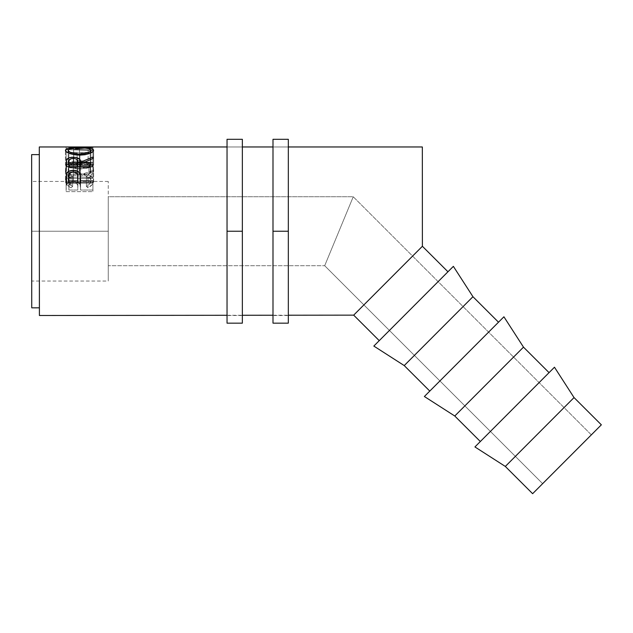 <?xml version="1.0" encoding="UTF-8"?>
<svg xmlns="http://www.w3.org/2000/svg" width="633" height="633" viewBox="0 0 633 633"><rect width="100%" height="100%" fill="white"/><g stroke="black" fill="none" stroke-linecap="round" stroke-linejoin="round"><path stroke-width="0.47" stroke-dasharray="3.17 2.37" d="M108.259 231.235L31.682 231.235L108.259 231.235L108.259 281.028L108.259 231.235L31.666 231.235L108.259 231.235L108.259 181.442L108.259 281.028L108.259 196.76L353.246 196.76L324.689 265.71L108.259 265.71L108.259 196.76L108.259 265.71L324.689 265.71L353.246 196.76L591.341 434.855L542.647 483.659L324.689 265.71L542.647 483.659L601.35 424.822L532.63 493.693L591.341 434.855L353.246 196.76L324.689 265.71L353.246 196.76L108.259 196.76L108.259 231.235M480.336 441.517L549.056 372.647L480.336 441.517M429.791 391.083L498.511 322.213L429.791 391.083M368.525 300.256L422.393 246.269L422.338 146.967L422.353 246.308L353.681 315.139L422.353 246.308L422.338 146.967L422.393 246.269L354.923 313.889M379.246 340.649L447.958 271.779L379.246 340.649M227.033 315.281L242.36 315.266L227.033 315.281M272.997 315.226L288.324 315.21L272.997 315.226M288.324 146.967L272.997 146.967L288.324 146.967L288.324 231.235L272.997 231.235L272.997 139.307L272.997 231.235L288.324 231.235L288.324 315.503L288.324 231.235L272.997 231.235L272.997 315.503L272.997 231.235L288.324 231.235L272.997 231.235L272.997 146.967L272.997 315.503L272.997 146.967L272.997 231.235L288.324 231.235L288.324 146.967L288.324 148.589L288.324 146.967L272.997 146.967M242.36 146.967L227.033 146.967L242.36 146.967L242.36 231.235L227.033 231.235L227.033 139.307L227.033 231.235L242.36 231.235L242.36 315.503L242.36 231.235L227.033 231.235L227.033 315.503L227.033 231.235L242.36 231.235L227.033 231.235L227.033 146.967L227.033 315.503L227.033 146.967L227.033 231.235L242.36 231.235L242.36 146.967L242.36 148.589L242.36 146.967L227.033 146.967M39.404 315.495L39.396 307.828M31.737 307.836L31.65 154.626L31.737 307.836L31.705 281.028L108.259 281.028M92.932 147.505L73.974 146.967L92.932 147.505L92.932 162.728L92.932 147.505M73.642 149.269L92.932 147.568L73.642 149.269L92.932 149.91L73.642 149.269L73.642 164.176L73.642 149.269M92.932 150.575L92.932 149.91L92.932 150.575L66.125 149.617L92.932 150.575L92.932 165.237L92.932 149.91M66.125 149.53L66.125 164.453L66.125 149.53L88.122 147.536L66.125 149.53L66.125 164.453L92.932 165.237L92.932 164.691L73.642 164.176L92.932 162.784L92.932 147.568L92.932 162.784L73.602 162.285L73.602 146.967L73.602 162.285L92.932 162.325L92.932 147.014L92.932 162.42L92.932 147.125L92.932 162.42L66.125 162.301L66.125 146.983L66.125 162.301L88.122 162.752L88.122 147.536L73.602 147.006L88.122 147.536L88.122 162.752L66.125 164.382L66.125 149.53M92.932 152.339L66.125 152.331L66.125 158.883L68.87 158.883L68.87 153.21L77.123 153.21L77.123 158.891L79.869 158.891L79.869 153.21L90.187 153.21L90.187 158.891L92.932 158.891L92.932 152.339L92.932 158.891L90.187 158.891L90.187 153.21L79.869 153.21L79.869 158.891L77.123 158.891L77.123 153.21L68.87 153.21L68.87 158.883L66.125 158.883L66.125 172.041L68.87 172.041L68.87 153.21L68.87 167.397L77.123 167.397L77.123 153.21L77.123 172.041L77.123 158.891L77.123 172.041L79.869 172.041L79.869 153.21L79.869 167.397L90.187 167.397L90.187 153.21L90.187 172.041L90.187 158.891L90.187 172.041L92.932 172.041L92.932 152.339L92.932 166.685L66.125 166.677L66.125 152.331L92.932 152.339M70.374 177.746L71.038 178.142L72.653 176.528L69.282 173.292L68.229 168.726L68.989 166.526L71.371 164.113L75.082 162.554L79.552 162.056L84.054 162.562L87.773 164.153L90.139 166.606L90.875 169.612L89.736 173.347L86.404 176.528L87.995 178.15L90.432 176.378L93.288 171.954L93.557 168.576L92.529 165.64L88.937 162.626L81.958 160.822L73.926 161.28L69.361 163.1L66.378 165.973L65.452 170.174L66.805 174.241L70.374 177.746M68.135 182.621L66.33 185.058L66.117 191.633L66.125 182.826L66.117 191.633L92.932 191.633L92.932 182.834L92.932 191.633L92.932 182.834L92.932 190.035L80.557 190.035L80.557 182.834L80.557 190.035L80.557 182.834L80.557 188.784L80.114 182.834L80.114 184.527L78.793 182.834L80.114 184.527L80.557 190.035L92.932 190.035L92.932 191.633L66.117 191.633L66.125 178.625L66.117 188.183L66.52 182.826L66.52 184.401L67.818 182.826M68.87 182.225L73.309 181.41L73.309 172.026L73.309 181.41L77.867 182.272L73.309 181.41L68.87 182.225M77.756 185.556L77.804 190.035L68.87 190.035L69.155 184.765L71.125 183.143L75.58 183.151L77.155 184.171L77.756 185.556M77.804 182.834L77.867 187.012C78.334 184.614 76.822 183.206 73.325 182.787L73.325 172.026L73.325 182.787C69.891 183.182 68.404 184.551 68.87 186.885L68.87 182.834L68.87 190.035L68.87 182.834L68.87 190.035L77.804 190.035L77.804 182.834M72.653 176.528L72.653 186.474C69.654 184.868 68.166 182.953 68.182 180.722L68.182 169.494C68.182 172.223 69.67 174.573 72.653 176.528L71.038 178.142C67.28 175.8 65.405 172.951 65.436 169.597C66.061 163.915 70.706 160.948 79.37 160.711L88.937 162.626C92.157 164.327 93.716 166.653 93.621 169.62C93.629 172.959 91.753 175.8 87.995 178.15L86.404 176.528C89.348 174.581 90.835 172.279 90.875 169.612C90.472 164.865 86.705 162.349 79.552 162.056C72.471 162.333 68.68 164.809 68.182 169.494L68.182 180.722C68.68 176.892 72.471 174.858 79.552 174.637L79.552 162.056L79.552 174.637C86.697 174.866 90.464 176.923 90.867 180.816L90.875 169.612L90.867 180.816C90.835 183 89.34 184.883 86.397 186.474L86.404 176.528L86.397 186.474L87.995 187.795L87.995 178.15L87.995 187.795C91.745 185.873 93.621 183.546 93.621 180.824L93.621 169.62L93.621 180.824C93.716 178.387 92.149 176.48 88.929 175.104L88.937 162.626L88.929 175.104L79.37 173.529L79.37 160.711L79.37 173.529C70.69 173.735 66.046 176.156 65.428 180.801L65.436 169.597L65.428 180.801C65.413 183.546 67.28 185.88 71.038 187.795L71.038 178.142L71.038 187.795L72.653 186.474L72.653 176.528M72.653 186.474L71.038 187.795L70.374 187.471L66.805 184.607L65.761 182.715L65.65 179.274L66.861 177.264L69.345 175.499L76.585 173.64L84.466 173.901L90.052 175.618L92.529 177.564L93.368 179.131L93.542 181.774L92.22 184.614L87.995 187.795L86.397 186.474L89.736 183.871L90.867 180.816L90.139 178.356L87.773 176.354L84.054 175.048L80.707 174.661L73.088 175.57L69.448 177.746L68.182 180.722L69.282 183.831L72.653 186.474M66.125 162.301L92.932 162.42L66.125 162.301M73.602 162.285L92.932 162.728L73.642 164.176L92.932 164.691L92.932 165.237L66.125 164.453L88.122 162.752L68.68 162.285M66.125 158.883L66.125 172.041L66.125 158.883M66.125 172.041L66.125 166.677L92.932 166.685L92.932 172.041L90.187 172.041L90.187 167.397L79.869 167.397L79.869 172.041L77.123 172.041L77.123 167.397L68.87 167.397L68.87 172.041L66.125 172.041M66.125 163.354L66.117 175.689L66.489 166.661L66.489 172.896C67.446 171.432 69.717 170.688 73.293 170.657L73.293 158.377L73.293 170.657C78.484 170.894 80.905 172.263 80.557 174.755L80.557 166.669L80.557 174.755L92.932 170.53L92.932 158.495L92.932 171.717L92.932 158.495L92.932 171.717L80.557 176.18L80.557 166.669L80.557 177.161L80.557 166.669L80.557 177.161L92.932 177.161L92.932 166.669L92.932 178.403L92.932 166.669L92.932 178.403L66.117 178.403L66.125 163.354M92.932 174.13L92.932 178.403L92.932 177.161L80.557 177.161L80.557 176.18L92.932 171.717L92.932 170.53L80.557 174.755L80.098 172.849L79.085 171.852L76.577 170.95L72.115 170.688L67.359 171.962L66.33 173.292L66.117 175.689L66.125 169.763M66.117 178.403L66.117 175.689L66.117 178.403L92.932 178.403M77.732 173.664L77.804 177.161L68.87 177.161L68.973 173.632L70.176 172.216L72.7 171.638L75.564 171.891L77.139 172.643L77.732 173.664M77.812 166.669L77.843 174.755C78.334 172.967 76.815 171.923 73.286 171.622L73.286 158.377L73.286 171.622C69.844 171.915 68.372 172.944 68.87 174.708L68.87 166.669L68.87 177.161L68.87 166.669L68.87 177.161L77.804 177.161L77.812 166.669M68.87 167.974L68.87 177.161M79.521 147.481L79.521 162.705C88.129 162.57 92.829 163.306 93.621 164.92L93.621 150.179L93.621 164.92C92.885 167.152 88.224 168.513 79.647 169.003L79.647 155.172L79.647 169.003C71.031 168.552 66.299 167.207 65.436 164.968L65.436 150.243L65.436 164.968C66.125 163.322 70.817 162.57 79.521 162.705L79.521 147.481M65.492 164.659L66.512 166.321L69.614 167.666L79.647 169.003L89.585 167.618L92.632 166.265L93.621 164.92L92.6 163.844L89.506 163.156L80.905 162.713L69.456 163.164L66.41 163.868L65.492 164.659M90.828 164.691L90.084 166.02L87.663 167.088L79.631 168.18L71.489 167.104L69.044 166.028L68.182 164.944L70.682 163.536L78.381 162.958L87.678 163.401L90.828 164.691M79.639 155.172L79.631 168.18C86.571 167.808 90.321 166.732 90.875 164.944L90.875 152.917L90.875 164.944C90.345 163.551 86.563 162.895 79.513 162.95L79.513 147.782L79.513 162.95C72.526 162.895 68.744 163.559 68.182 164.944L68.182 152.917L68.182 164.944C68.807 166.74 72.629 167.816 79.631 168.18L79.639 155.172M363.453 305.335L354.955 313.857M453.37 266.351L373.834 346.069L453.37 266.351L472.946 296.703L404.226 365.573L472.946 296.703M447.958 271.779L379.903 339.984L447.958 271.779M503.915 316.785L424.379 396.503L503.915 316.785M498.511 322.213L430.448 390.419L498.511 322.213M523.491 347.137L454.771 416.008L523.491 347.137M474.932 446.938L554.468 367.219L474.932 446.938M574.036 397.571L505.324 466.442L574.036 397.571M549.056 372.647L481.001 440.853L549.056 372.647M108.259 265.71L108.259 237.961L108.259 265.71M242.36 139.307L242.36 323.162L242.36 139.307M227.033 323.162L227.033 231.235L227.033 323.162M288.324 139.307L288.324 323.162L288.324 139.307M272.997 323.162L272.997 231.235L272.997 323.162M77.867 187.012L77.867 182.834M92.932 150.076L92.932 156.731M68.87 171.227L68.87 154.761M77.123 171.227L77.123 154.761M79.869 171.227L79.869 154.761M90.187 171.227L90.187 154.761M92.932 170.783L92.932 154.349M66.125 154.349L66.125 170.783M92.932 160.735L92.932 167.61M80.557 172.548L80.557 176.291M77.843 174.755L77.843 166.669M108.259 181.442L31.65 181.442M242.36 315.503L227.033 315.503M288.324 315.503L272.997 315.503"/><path stroke-width="0.95" d="M31.705 281.028L31.65 154.626L31.737 307.836L31.65 154.626L39.309 154.626L39.396 307.828L39.309 146.967L227.033 146.967L39.309 146.967L39.309 154.626L31.65 154.626L31.705 281.028L31.682 231.235L31.737 307.836L39.396 307.828L39.404 315.495L227.033 315.281L39.404 315.495L39.309 146.967L39.404 315.495M591.341 434.855L532.63 493.693L601.35 424.822L574.036 397.571L505.324 466.442L532.63 493.693L505.324 466.442L574.036 397.571L554.468 367.219L474.932 446.938L505.324 466.442L474.932 446.938L554.468 367.219L574.036 397.571L601.35 424.822L566.994 459.257L591.341 434.855M454.771 416.008L480.336 441.517L454.771 416.008L523.491 347.137L454.771 416.008L424.379 396.503L454.771 416.008M549.056 372.647L523.491 347.137L503.915 316.785L424.379 396.503L503.915 316.785L523.491 347.137L549.056 372.647M404.226 365.573L429.791 391.083L404.226 365.573L472.946 296.703L404.226 365.573L373.834 346.069L404.226 365.573M472.946 296.703L498.511 322.213L472.946 296.703L453.37 266.351L373.834 346.069L453.37 266.351M368.525 300.256L353.681 315.139L288.324 315.21L353.681 315.139L379.246 340.649L353.681 315.139L422.393 246.269L422.338 146.967L288.324 146.967L422.338 146.967L422.393 246.269L447.958 271.779L422.393 246.269L363.453 305.335M242.36 315.266L272.997 315.226L242.36 315.266M272.997 146.967L242.36 146.967L272.997 146.967M92.932 182.834L66.125 182.826L66.259 175.341L66.892 173.197L68.989 171.266L73.317 170.332L77.724 171.306L79.26 172.564L80.296 174.866L80.557 180.88L92.932 180.888L92.932 182.834L92.932 180.888L80.557 180.88L80.122 174.154C79.157 171.638 76.886 170.364 73.317 170.332C69.82 170.372 67.557 171.59 66.528 173.996L66.125 182.826L92.932 182.834L92.932 180.888L92.932 182.834M92.932 166.669L66.125 166.661L66.489 159.927L68.902 157.902L72.7 157.206L76.585 157.554L79.845 159.445L80.557 162.198L92.932 157.039L92.932 158.495L80.557 163.955L80.557 165.15L92.932 165.15L92.932 166.669L92.932 165.15L80.557 165.15L80.557 163.955L92.932 158.495L92.932 157.039L80.557 162.198C80.905 159.16 78.484 157.49 73.293 157.198C69.709 157.237 67.446 158.147 66.489 159.927L66.125 166.661L92.932 166.669L92.932 165.15L92.932 166.669M65.5 150.63L66.41 148.905L69.448 148.035L76.72 147.505L89.49 148.027L92.6 148.866L93.621 150.179L92.632 151.825L89.593 153.479L85.051 154.729L79.647 155.172L74.243 154.737L69.614 153.534L66.512 151.896L65.5 150.63M39.396 307.828L31.737 307.836M66.52 182.826L66.528 173.996L66.52 182.826M67.818 182.826L68.87 182.225M73.309 172.026L73.317 170.332L73.309 172.026C76.83 172.548 78.342 174.273 77.867 177.2L77.804 182.834L77.812 180.88L68.87 180.88L68.87 177.034C68.404 174.202 69.883 172.524 73.325 172.026L71.125 172.461L69.155 174.447L68.87 182.834L68.87 177.034L68.87 182.834L68.87 180.88L77.812 180.88L77.867 177.2L77.867 182.834L77.558 174.534L76.498 173.007L73.325 172.026M77.867 182.272L78.793 182.834M80.114 182.834L80.122 174.154L80.114 182.834M80.557 182.834L80.557 179.361L80.557 182.834M68.989 182.169L67.43 183.151M79.252 183.23L77.717 182.201M66.125 146.983L92.932 147.125L66.125 146.975M66.489 166.661L66.489 159.927L66.489 166.661M73.293 158.377L73.293 157.198L73.293 158.377M80.557 166.669L80.557 162.198L80.557 166.669M92.932 157.039L92.932 158.495L92.932 157.039M77.812 165.15L77.812 166.669L77.812 165.15L68.87 165.142L68.87 162.143C68.364 159.999 69.836 158.748 73.286 158.377C76.815 158.756 78.334 160.038 77.843 162.214L77.843 166.669L77.732 160.869L76.482 159.097L73.887 158.4L71.062 158.709L69.139 160.196L68.87 162.143L68.87 166.669L68.87 162.143L68.87 166.669L68.87 165.142L77.812 165.15M79.521 147.481L79.521 147.481C70.809 147.315 66.117 148.233 65.436 150.243C66.299 152.98 71.038 154.626 79.647 155.172C88.24 154.571 92.901 152.909 93.621 150.179C92.806 148.209 88.098 147.315 79.521 147.481M79.639 154.167L79.639 155.172L79.639 154.167C72.629 153.724 68.807 152.411 68.182 150.211C68.744 148.526 72.526 147.711 79.513 147.782C86.563 147.703 90.353 148.518 90.875 150.211C90.329 152.387 86.579 153.708 79.639 154.167L87.663 152.83L90.084 151.532L90.875 150.211L90.875 152.917L90.828 149.902L89.055 148.668L83.952 147.9L75.09 147.908L70.041 148.676L68.237 149.902L68.182 152.917L68.182 150.211L69.044 151.54L71.489 152.854L79.639 154.167M31.65 181.442L31.682 231.235L31.65 181.442M227.033 323.162L227.033 139.307L227.033 231.235L242.36 231.235L242.36 139.307L242.36 231.235L227.033 231.235L227.033 323.162L242.36 323.162L242.36 231.235L242.36 323.162M272.997 323.162L272.997 139.307L272.997 231.235L288.324 231.235L288.324 139.307L288.324 231.235L272.997 231.235L272.997 323.162L288.324 323.162L288.324 231.235L288.324 323.162M77.867 182.834L77.867 177.193M77.843 166.669L77.843 162.206M227.033 139.307L242.36 139.307M272.997 139.307L288.324 139.307"/></g></svg>
